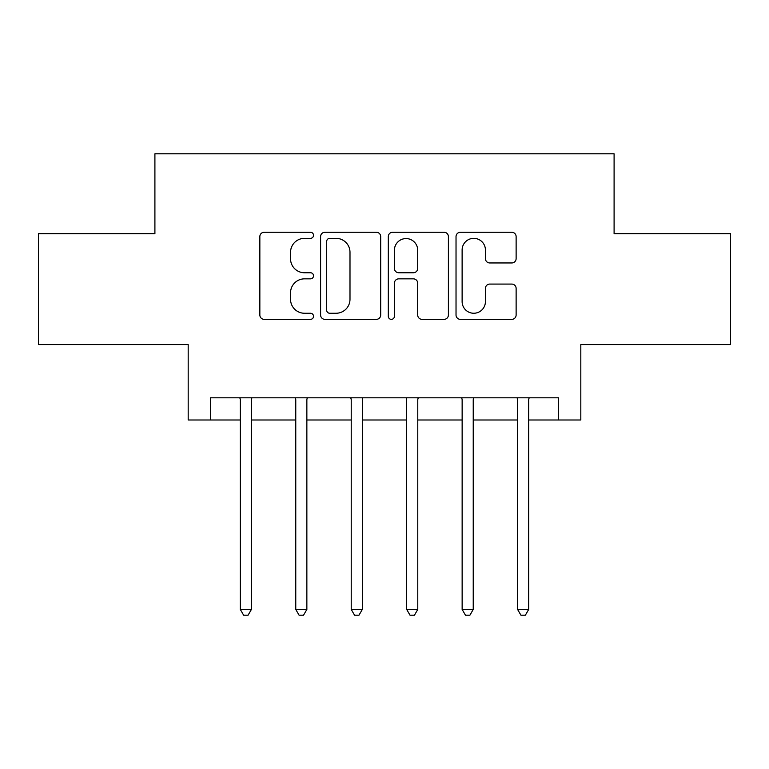 <?xml version="1.0" encoding="UTF-8"?>
<svg xmlns="http://www.w3.org/2000/svg" width="769" height="769" viewBox="0 0 769 769"><rect width="100%" height="100%" fill="white"/><g stroke="black" fill="none" stroke-linecap="round" stroke-linejoin="round"><path stroke-width="1.15" d="M313.521 235.304A3.047 3.047 0 0 0 310.465 232.257L264.2 232.257A4.354 4.354 0 0 0 259.845 236.612L259.845 315.002A4.354 4.354 0 0 0 264.2 319.356L310.465 319.356A3.047 3.047 0 0 0 313.521 316.299A3.047 3.047 0 0 0 310.465 313.252L304.486 313.252A13.938 13.938 0 0 1 290.547 299.324L290.547 292.787A13.938 13.938 0 0 1 304.486 278.849L310.465 278.849A3.047 3.047 0 0 0 313.521 275.802A3.047 3.047 0 0 0 310.465 272.755L304.486 272.755A13.938 13.938 0 0 1 290.547 258.817L290.547 252.29A13.938 13.938 0 0 1 304.486 238.352L310.465 238.352A3.047 3.047 0 0 0 313.521 235.304M511.769 262.96A4.354 4.354 0 0 0 516.124 258.605L516.124 236.612A4.354 4.354 0 0 0 511.769 232.257L460.381 232.257A4.354 4.354 0 0 0 456.027 236.612L456.027 315.002A4.354 4.354 0 0 0 460.381 319.356L511.769 319.356A4.354 4.354 0 0 0 516.124 315.002L516.124 288.433A4.354 4.354 0 0 0 511.769 284.078L489.776 284.078A4.354 4.354 0 0 0 485.422 288.433L485.422 301.611A11.65 11.65 0 0 1 473.771 313.252A11.65 11.65 0 0 1 462.121 301.611L462.121 250.002A11.65 11.65 0 0 1 473.771 238.352A11.65 11.65 0 0 1 485.422 250.002L485.422 258.605A4.354 4.354 0 0 0 489.776 262.96L511.769 262.96M210.37 419.989L210.37 397.813L558.63 397.813L558.63 419.989L580.816 419.989L580.816 344.57L730.55 344.57L730.55 233.661L614.095 233.661L614.095 153.8L154.905 153.8L154.905 233.661L38.45 233.661L38.45 344.57L188.184 344.57L188.184 419.989L240.312 419.989M380.693 236.612A4.354 4.354 0 0 0 376.339 232.257L324.951 232.257A4.354 4.354 0 0 0 320.596 236.612L320.596 315.002A4.354 4.354 0 0 0 324.951 319.356L376.339 319.356A4.354 4.354 0 0 0 380.693 315.002L380.693 236.612M392.661 232.257L444.049 232.257A4.354 4.354 0 0 1 448.404 236.612L448.404 315.002A4.354 4.354 0 0 1 444.049 319.356L422.056 319.356A4.354 4.354 0 0 1 417.702 315.002L417.702 283.203A4.354 4.354 0 0 0 413.347 278.849L398.765 278.849A4.354 4.354 0 0 0 394.41 283.203L394.41 316.299A3.047 3.047 0 0 1 391.363 319.356A3.047 3.047 0 0 1 388.307 316.299L388.307 236.612A4.354 4.354 0 0 1 392.661 232.257M251.405 419.989L295.767 419.989M306.86 419.989L351.222 419.989M362.314 419.989L406.686 419.989M417.778 419.989L462.14 419.989M473.233 419.989L517.595 419.989M528.688 419.989L558.63 419.989M329.738 238.352A3.047 3.047 0 0 0 326.69 241.399L326.69 310.205A3.047 3.047 0 0 0 329.738 313.252L336.053 313.252A13.938 13.938 0 0 0 349.991 299.324L349.991 252.29A13.938 13.938 0 0 0 336.053 238.352L329.738 238.352M417.702 250.223A11.65 11.65 0 0 0 406.061 238.573A11.65 11.65 0 0 0 394.41 250.223L394.41 268.4A4.354 4.354 0 0 0 398.765 272.755L413.347 272.755A4.354 4.354 0 0 0 417.702 268.4L417.702 250.223M251.953 397.813L251.723 398.371A4.441 4.441 0 0 0 251.405 400.024L251.405 609.433L240.312 609.433L240.312 400.024A4.441 4.441 0 0 0 239.995 398.371L239.765 397.813M251.405 609.433L248.079 615.2L243.638 615.2L240.312 609.433M307.408 397.813L307.177 398.371A4.441 4.441 86.2 0 0 306.86 400.024L306.86 609.433L295.767 609.433L295.767 400.024A4.441 4.441 86.2 0 0 295.45 398.371L295.219 397.813M306.86 609.433L303.534 615.2L299.093 615.2L295.767 609.433M362.862 397.813L362.641 398.371A4.441 4.441 86.2 0 0 362.314 400.024L362.314 609.433L351.222 609.433L351.222 400.024A4.441 4.441 86.2 0 0 350.904 398.371L350.683 397.813M362.314 609.433L358.988 615.2L354.557 615.2L351.222 609.433M418.317 397.813L418.096 398.371A4.441 4.441 86.2 0 0 417.778 400.024L417.778 609.433L406.686 609.433L406.686 400.024A4.441 4.441 86.2 0 0 406.359 398.371L406.138 397.813M417.778 609.433L414.443 615.2L410.012 615.2L406.686 609.433M473.781 397.813L473.55 398.371A4.441 4.441 86.2 0 0 473.233 400.024L473.233 609.433L462.14 609.433L462.14 400.024A4.441 4.441 86.2 0 0 461.823 398.371L461.592 397.813M473.233 609.433L469.907 615.2L465.466 615.2L462.14 609.433M529.235 397.813L529.005 398.371A4.441 4.441 86.2 0 0 528.688 400.024L528.688 609.433L517.595 609.433L517.595 400.024A4.441 4.441 86.2 0 0 517.277 398.371L517.047 397.813M528.688 609.433L525.362 615.2L520.921 615.2L517.595 609.433"/></g></svg>
